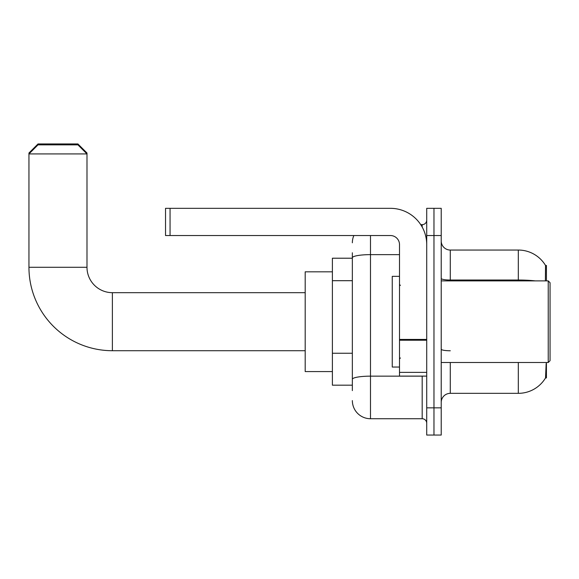 <?xml version="1.0" encoding="UTF-8"?>
<svg xmlns="http://www.w3.org/2000/svg" width="579" height="579" viewBox="0 0 579 579"><rect width="100%" height="100%" fill="white"/><g stroke="black" fill="none" stroke-linecap="round" stroke-linejoin="round"><path stroke-width="0.87" d="M546.424 362.505L546.424 377.921L545.534 377.921L546.156 363.59M545.382 280.887L545.534 265.464L546.424 265.464L546.424 280.887M352.35 275.257L352.35 252.77L352.35 258.212L332.397 258.212L332.397 385.18L352.35 385.18M441.22 402.405A9.069 9.069 0 0 1 450.288 393.336L518.306 393.336L518.306 362.505M545.693 377.653A31.744 31.744 0 0 1 518.306 393.336M433.968 407.848L433.968 435.053L441.22 435.053L441.22 407.848L433.968 407.848L433.968 435.053L426.716 435.053L426.716 407.848L433.968 407.848L433.968 235.537L433.968 407.848M426.716 407.848L426.716 208.331L433.968 208.331L433.968 235.537L433.968 208.331L441.22 208.331L441.22 407.848M535.314 280.887A31.744 5.515 180 0 0 518.306 280.026L518.306 250.048A31.744 31.744 0 0 1 545.599 265.58A31.744 31.744 0 0 0 518.306 250.048A31.744 31.744 0 0 1 545.534 265.464A31.744 31.744 0 0 0 518.306 250.048L450.288 250.048A9.069 9.069 0 0 1 441.22 240.98A9.069 9.069 0 0 0 450.288 250.048L450.288 280.887M352.35 390.615L352.35 252.77M370.488 235.537L370.488 418.733L422.178 418.733L422.178 376.111M420.73 224.659L422.178 224.659A4.538 4.538 0 0 0 426.716 220.121M352.35 382.458L352.35 358.691M426.716 423.263A4.538 4.538 0 0 0 422.178 418.733M352.35 242.796A18.137 18.137 0 0 1 353.863 235.537M370.488 418.733A18.137 18.137 0 0 1 352.35 400.596M305.191 350.715L112.384 350.715A83.434 83.434 0 0 1 28.95 267.281L28.95 153.015L38.019 143.947L77.919 143.947L86.988 153.015L86.083 153.015M112.384 350.715L112.384 292.677A25.396 25.396 0 0 1 86.988 267.281L86.988 153.92L28.95 153.92L38.019 144.851L77.919 144.851L86.988 153.92L86.988 153.015M332.397 271.819L305.191 271.819L305.191 371.573L332.397 371.573M29.855 153.015L28.95 153.015M426.716 376.111L399.503 376.111L399.503 339.439L426.716 339.439M426.716 244.606A36.274 36.274 0 0 0 390.434 208.331L170.06 208.331L170.06 235.537L390.434 235.537A9.069 9.069 0 0 1 399.503 244.606L399.503 339.439M170.06 235.537L165.529 235.537L165.529 208.331L170.06 208.331M548.233 280.887L550.05 282.697L550.05 360.688L548.233 362.505L548.233 280.887L441.22 280.887M399.503 276.349L392.251 276.349L392.251 367.043L399.503 367.043M352.35 280.692L332.397 280.692M352.35 353.248L332.397 353.248M450.288 362.505L450.288 393.336M518.306 280.887L518.306 280.026L450.288 280.026A9.069 1.578 0 0 1 441.22 278.448M441.22 235.537L426.716 235.537M450.288 350.765A9.069 1.578 0 0 1 441.22 349.188M423.756 376.111A4.538 0.789 0 0 1 422.178 376.155L370.488 376.155A18.137 3.148 180 0 0 352.35 379.31M352.35 257.785A18.137 3.148 180 0 1 370.488 254.637L399.503 254.637M422.178 227.048L422.178 224.659M28.95 267.281L86.988 267.281M426.716 340.22L399.503 340.22M399.503 372.362L426.716 372.362M305.191 292.677L112.384 292.677M441.22 362.505L548.233 362.505M400.415 285.418L399.503 284.513M400.415 357.967L399.503 358.879"/></g></svg>
